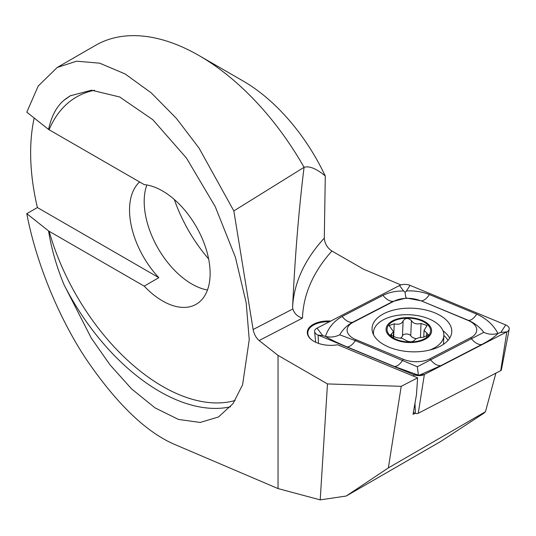 <?xml version="1.0" encoding="UTF-8"?>
<svg xmlns="http://www.w3.org/2000/svg" width="536" height="536" viewBox="0 0 536 536"><rect width="100%" height="100%" fill="white"/><g stroke="black" fill="none" stroke-linecap="round" stroke-linejoin="round"><path stroke-width="0.8" d="M330.786 321.044A22.277 12.167 2.5 0 0 309.708 327.04A22.277 12.167 2.5 0 0 312.341 340.353A22.277 12.167 2.5 0 0 337.613 344.769L417.611 377.853L416.459 394.771L413.028 414.362L415.199 413.236M400.988 284.938L363.71 269.273L331.911 251.022A300.441 164.143 2.5 0 0 302.485 318.129C297.56 316.649 294.344 313.6 292.844 308.977L253.133 329.506L233.843 210.929L304.066 167.306A207.204 119.629 60 0 0 199.137 55.617A207.204 119.629 60 0 0 95.535 45.352L57.238 67.462L76.641 61.191L99.723 63.181L125.176 73.975L151.313 92.936L176.398 118.389L199.017 148.057L233.843 210.929M346.216 496.028L388.372 467.888L485.469 411.702L483.78 413.263L441.001 441.302L346.216 496.028L320.206 499.88L327.476 383.923L278.037 355.381L259.109 340.548C256.074 337.894 254.084 334.216 253.133 329.506M327.476 383.923L401.209 386.329L417.611 377.853M48.575 129.451C51.402 116.279 56.521 106.564 63.938 100.306L70.323 95.797L91.515 90.195L119.682 96.976L152.827 119.709L186.488 158.08L215.258 206.668L235.398 257.247L246.185 302.773L249.24 339.67L242.6 384.754L233.019 403.628L218.541 416.961L200.169 422.455L178.455 419.433L154.991 407.842L131.635 388.935L110.021 364.875L91.288 338.102L63.938 284.529C56.528 266.499 51.402 248.644 48.575 230.962L144.191 286.124A67.342 38.88 -120 0 0 162.509 300.924A67.342 38.88 -120 0 0 196.176 304.26A67.342 38.88 -120 0 0 202.072 238.192A67.342 38.88 -120 0 0 144.191 184.612L48.575 129.451L26.8 112.151L38.21 86.041L57.238 67.462M320.206 499.88L278.037 488.584L176.344 445.155C146.831 433.095 116.413 403.876 85.077 357.512C55.744 312.528 34.954 257.327 26.8 213.656L37.393 207.546L158.844 277.661L144.191 286.124M34.177 118.014A207.204 119.629 -120 0 0 37.393 207.546M174.314 199.493A108.781 62.806 -120 0 0 208.638 258.935M199.137 55.617L243.089 80.99A145.042 83.743 60 0 1 324.36 174.1A257.468 148.646 -120 0 0 325.285 176.009L324.293 238.151C324.769 243.666 327.308 247.954 331.911 251.022M388.372 467.888L401.209 386.329M485.469 411.702L495.901 373.143M48.575 230.962L26.8 213.656M278.037 488.584L278.037 355.381M146.844 184.974A67.342 38.88 -120 0 0 191.808 284.006A67.342 38.88 -120 0 0 207.472 289.989M139.628 181.979A67.342 38.88 -120 0 0 158.844 277.661M325.285 176.009L323.891 174.843C315.644 168.311 309.038 165.798 304.066 167.306C298.854 209.429 295.041 255.819 292.636 306.478L292.844 308.977M329.513 321.707A21.755 11.886 2.5 0 0 307.798 332.642A21.755 11.886 2.5 0 0 312.528 340.487M383.716 313.734A39.885 21.788 2.5 0 0 372.071 328.253A39.885 21.788 2.5 0 0 410.951 351.784A39.885 21.788 2.5 0 0 451.768 331.777A39.885 21.788 2.5 0 0 427.601 310.451A39.885 21.788 2.5 0 0 383.716 313.734M420.519 300.743A20.723 11.323 2.5 0 0 394 301.199L353.144 322.317A20.723 11.323 2.5 0 0 355.931 339.69L403.32 359.288A20.723 11.323 2.5 0 0 429.832 358.832L470.688 337.714A20.723 11.323 2.5 0 0 467.901 320.34L421.088 300.797L406.301 298.003L394 301.199M410.073 285.366A8.288 4.529 2.5 0 0 399.467 285.547L317.01 328.166A8.288 4.529 2.5 0 0 314.605 331.55A8.288 4.529 2.5 0 0 318.129 335.114L413.758 374.664A8.288 4.529 2.5 0 0 424.365 374.483L506.822 331.864A8.288 4.529 2.5 0 0 509.2 329.205A8.288 4.529 2.5 0 0 505.709 324.916L410.073 285.366L406.429 290.974C414.71 290.559 422.368 291.752 429.396 294.559L476.779 314.15C486.259 318.404 493.321 324.823 497.951 333.405L500.785 332.488L506.822 331.864L500.718 370.657A2.231 1.219 2.5 0 0 501.354 369.94L509.2 329.205M413.357 412.479L415.4 413.323A2.231 1.219 2.5 0 0 418.261 413.269L500.718 370.657M339.703 334.806C335.074 337.084 330.323 337.606 325.453 336.38C328.447 327.663 334.008 321.031 342.135 316.475L382.992 295.356A14.505 8.804 62.7 0 0 393.25 301.279L352.387 322.391C347.08 325.319 342.846 329.452 339.703 334.806L355.314 340.635L417.323 366.738L483.82 332.32C488.242 334.437 492.953 334.799 497.951 333.405C495.204 336.561 489.77 340.28 481.656 344.561L440.8 365.673L419.889 374.939L418.402 375.14L394.396 366.477L347.013 346.879C337.519 342.899 330.33 339.402 325.453 336.38L322.692 335.556L318.129 335.114L318.478 343.388M382.992 295.356C389.062 292.328 395.957 290.88 403.682 291.028L405.109 292.267L406.429 290.974M483.82 332.32C479.747 327.094 474.635 323.121 468.477 320.394L467.901 320.34M406.301 298.003C405.859 297.728 405.457 295.818 405.109 292.267M418.402 375.14L417.323 366.738M399.575 340.548A21.755 11.886 2.5 0 0 430.488 329.74A21.755 11.886 2.5 0 0 396.406 319.918A21.755 11.886 2.5 0 0 399.575 340.548M402.255 338.41L406.188 340.494C409.464 342.263 412.231 342.196 414.482 340.273C415.748 338.444 418.71 337.439 423.366 337.251L428.525 334.812L424.063 330.33L427.085 325.52L421.035 323.496C416.492 324.548 413.29 323.583 411.42 320.602C408.191 317.714 405.424 317.808 403.119 320.87C401.799 323.858 398.844 324.843 394.235 323.838L389.116 325.533L393.504 331.677L390.55 334.94L396.566 337.653L402.255 338.41M429.51 350.129A35.222 19.242 2.5 0 0 443.842 335.523A35.222 19.242 2.5 0 0 409.504 314.746A35.222 19.242 2.5 0 0 373.458 332.414A35.222 19.242 2.5 0 0 373.652 334.926M399.139 341.043A22.793 12.455 2.5 0 0 431.52 329.72A22.793 12.455 2.5 0 0 395.816 319.436A22.793 12.455 2.5 0 0 399.139 341.043M400.519 338.002A7.471 4.08 2.5 0 0 402.449 335.971A4.268 2.332 -177.5 0 1 406.228 333.995A4.268 2.332 -177.5 0 1 410.75 335.724A7.471 4.08 2.5 0 0 416.425 338.638M420.418 337.472L421.035 323.496M426.569 336.688L426.723 333.198M402.449 335.971L403.119 320.87M302.485 318.129L259.109 340.548M63.938 284.529A176.123 101.686 -120 0 0 230.554 406.777M70.866 95.488A176.123 101.686 -120 0 0 63.938 100.306M49.124 231.23A171.976 99.294 -120 0 0 235.143 400.499M94.517 90.262A171.976 99.294 -120 0 0 49.124 129.725M292.636 306.478A310.806 169.805 -177.5 0 1 324.293 238.151M323.891 174.843L324.36 174.1M418.261 413.269L424.365 374.483L419.889 374.939M415.4 413.323L414.978 403.253M413.832 376.285L413.758 374.664L417.149 374.986M449.657 338.196A39.885 21.788 2.5 0 0 442.957 330.719M447.969 340.434A38.525 21.051 2.5 0 0 443.848 335.409M500.785 332.488L505.709 324.916M403.682 291.028L399.467 285.547M322.692 335.556L317.01 328.166M476.779 314.15C473.918 318.377 471.151 320.461 468.477 320.394L421.088 300.797A14.505 6.72 -67.5 0 0 429.396 294.559M481.656 344.561A14.505 8.804 62.7 0 1 471.399 338.638L470.688 337.714M440.8 365.673C437.289 365.847 433.865 363.87 430.542 359.75L429.832 358.832M394.396 366.477C397.069 366.537 399.836 364.46 402.704 360.232L403.32 359.288M347.013 346.879A14.505 6.72 -67.5 0 0 355.314 340.635L355.931 339.69M342.135 316.475C345.459 320.595 348.876 322.565 352.387 322.391L353.144 322.317M410.75 335.724L411.42 320.602M391.508 336.4L391.622 333.787M393.638 337.352L394.235 323.838M315.697 342.27L314.605 331.55M443.453 344.333L443.842 335.523M373.371 334.377L373.458 332.414M423.755 337.245L424.056 330.33M393.257 337.238L393.504 331.677"/></g></svg>

